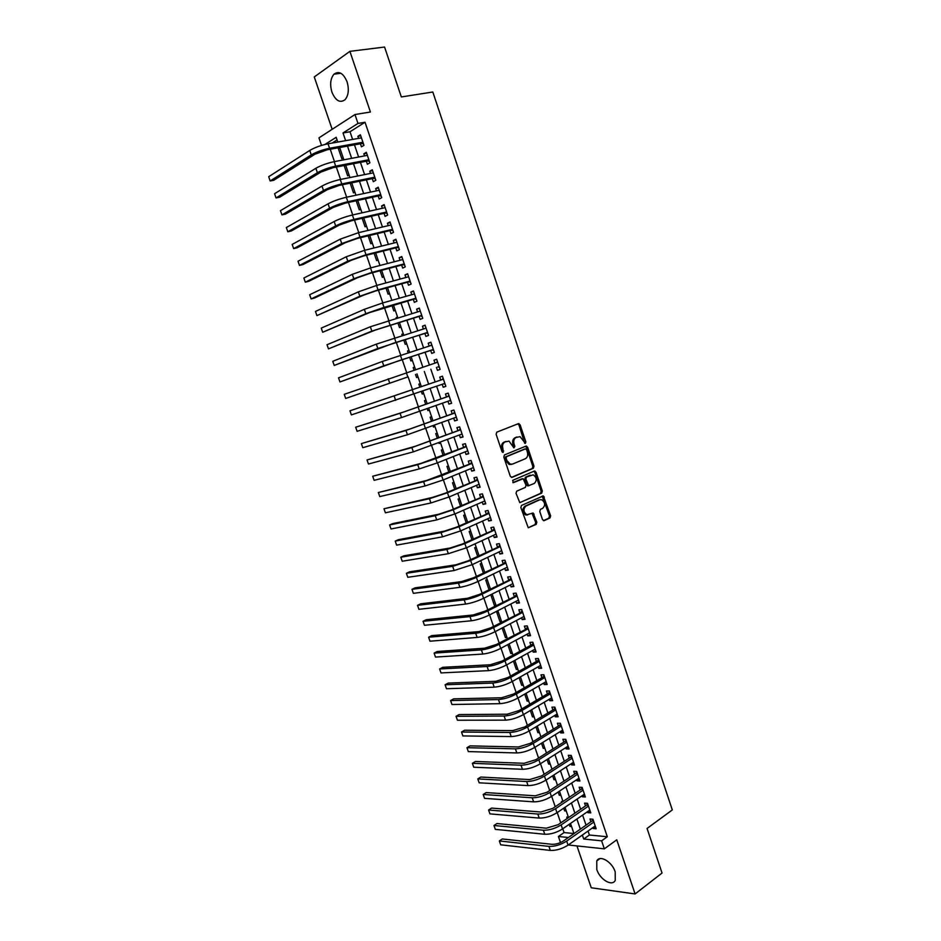 <?xml version="1.0" encoding="UTF-8"?>
<svg xmlns="http://www.w3.org/2000/svg" width="941" height="941" viewBox="0 0 941 941"><rect width="100%" height="100%" fill="white"/><g stroke="black" fill="none" stroke-linecap="round" stroke-linejoin="round"><path stroke-width="1.41" d="M525.407 443.364L525.854 441.905L520.114 424.803L518.397 423.662L496.789 432.142L496.119 434.26L501.976 451.621L503.212 452.421L502.917 448.692C502.082 445.434 502.788 443.176 505.023 441.917L509.022 441.117L513.915 447.869L514.845 446.387L514.092 444.152C513.268 440.917 513.962 438.682 516.162 437.447L520.067 436.659L525.407 443.364M524.678 443.246L518.997 425.109L517.762 423.909M502.494 452.327L501.8 448.975L502.917 448.692M513.668 447.751L512.974 444.446L514.092 444.152M615.202 871.837C612.085 861.733 599.758 854.557 596.77 860.933L596.794 869.543C599.852 879.517 612.179 886.869 615.238 880.376L615.202 871.837M347.053 81.773C343.347 73.139 338.972 70.61 333.949 74.198C330.409 78.562 329.738 84.561 331.938 92.183C335.631 100.816 340.019 103.31 345.088 99.675C348.57 95.347 349.217 89.383 347.053 81.773M542.486 519.585L544.18 520.644L550.014 517.926L550.626 515.797L543.345 495.907L521.502 505.435L520.855 507.587L528.242 527.76L536.194 524.372L536.829 522.22L533.135 513.021L526.795 514.751C523.325 511.963 523.031 509.057 525.913 506.058L539.816 499.777L541.745 499.706C545.204 502.447 545.521 505.317 542.686 508.328L540.393 509.375L539.769 511.516L542.486 519.585M588.043 831.044L589.395 835.02L607.31 836.737L601.628 840.831L604.345 848.841L568.258 844.994M321.551 145.408L318.964 137.857L354.957 114.543L370.425 112.014L349.899 51.343L384.575 47.05L401.337 96.947L432.813 92.006L672.309 809.93L647.067 828.456L662.041 873.036L635.093 893.95L616.767 839.819L604.345 848.841M354.957 114.543L357.98 123.436L343.006 132.963L345.629 140.668M607.31 836.737L365.026 122.248L357.98 123.436M533.359 468.265L533.982 466.171L527.642 447.246L525.925 446.116L504.47 454.926L503.8 457.055L510.293 476.275L512.033 477.381L533.359 468.265L532.23 468.524L532.853 466.43L526.513 447.516L525.372 446.352M535.994 472.17L542.322 491.026L541.698 493.143L519.797 502.635L516.044 493.331L516.691 491.178L525.372 487.379L526.019 485.238L523.184 478.722L513.398 482.651L512.633 480.38L534.3 471.065L535.994 472.17L534.864 472.417L541.181 491.261L542.322 491.026M576.951 845.912L591.254 887.775L635.093 893.95M349.899 51.343L314.27 76.95L332.161 129.305M569.211 824.34L569.917 826.398L571.199 825.504M568.376 817.211L566.729 817.082L567.2 818.458M563.694 808.19L564.612 810.86L565.906 809.978M562.824 801.626L561.412 801.532L561.706 802.367M558.166 792.004L559.295 795.298L560.589 794.427M552.626 775.784L553.955 779.689L555.272 778.842M547.074 759.528L548.615 764.057L549.932 763.21M541.498 743.225L543.263 748.377L544.58 747.554M535.923 726.875L537.899 732.663L539.228 731.851M530.324 710.502L532.512 716.924L533.853 716.125M524.713 694.082L527.125 701.139L528.466 700.351M519.091 677.626L521.714 685.319L523.067 684.542M513.457 661.123L516.303 669.451L517.656 668.698M507.799 644.585L510.869 653.56L512.233 652.819M503.729 627.918L502.153 628.047L505.423 637.622L506.799 636.892M498.26 611.897L496.695 612.062L499.965 621.66L501.341 620.942M492.778 595.841L491.214 596.029L494.495 605.651L495.883 604.945M487.273 579.75L485.721 579.962L489.014 589.607L490.414 588.913M481.768 563.624L480.228 563.847L483.356 573.01M476.252 547.45L474.711 547.709L477.652 556.331M470.712 531.253L469.183 531.524L471.935 539.605M465.172 515.009L463.642 515.303L466.218 522.843M459.608 498.718L458.079 499.048L460.478 506.046M454.033 482.404L452.515 482.757L454.715 489.191M448.445 466.042L446.94 466.418L448.951 472.311M442.846 449.645L441.341 450.045L443.164 455.373M438.906 442.917L440.553 442.917M437.236 433.201L435.73 433.625L437.365 438.412M433.072 425.85L433.483 427.049L434.942 426.508M431.601 416.722L430.119 417.181L431.554 421.392M427.226 408.723L427.861 410.582L429.331 410.053M425.967 400.207L424.485 400.69L425.732 404.348M422.227 394.079L423.697 393.561L422.227 394.079L421.368 391.574M420.309 383.657L418.827 384.151L419.886 387.245M414.016 370.06L413.17 367.578L414.652 367.096M415.499 374.4L416.569 377.529L418.051 377.023M408.123 352.804L407.5 350.969L408.982 350.499M409.629 357.227L410.899 360.944L412.37 360.415M402.219 335.502L401.807 334.326L403.301 333.867M403.76 340.019L405.218 344.312L406.688 343.759M396.29 318.164L397.608 317.188M397.855 322.763L399.525 327.656L400.984 327.068M391.95 305.46L393.82 310.942L395.267 310.342M386.022 288.122L388.104 294.204L389.539 293.568M380.082 270.737L382.364 277.419L383.799 276.748M374.13 253.305L376.623 260.586L378.047 259.904M368.166 235.838L370.86 243.719L372.283 243.013M362.179 218.324L365.084 226.816L366.496 226.075M356.18 200.762L359.286 209.867L360.697 209.102M350.17 183.166L353.487 192.87L354.886 192.082M349.064 175.026L347.664 175.849L344.171 165.604L345.747 165.298M360.415 143.761L361.462 146.82L363.967 145.29L360.391 134.775L357.886 136.339L358.58 138.351M366.355 161.229L367.39 164.275L369.907 162.793L366.343 152.301L363.826 153.806L364.543 155.9M372.271 178.637L373.306 181.684L375.835 180.249L372.283 169.78L369.754 171.238L370.495 173.403M378.176 196.01L379.211 199.045L381.752 197.657L378.211 187.212L375.671 188.623L376.424 190.858M384.069 213.336L385.092 216.359L387.657 215.019L384.116 204.609L381.564 205.973L382.352 208.279M389.939 230.616L390.974 233.639L393.538 232.345L390.009 221.958L387.445 223.276L388.257 225.652M395.808 247.859L396.831 250.871L399.407 249.624L395.89 239.261L393.314 240.531L394.138 242.978M401.654 265.056L402.666 268.067L405.265 266.868L401.76 256.528L399.16 257.752L400.019 260.269M407.477 282.218L408.5 285.217L411.111 284.064L407.606 273.749L405.006 274.925L405.877 277.513M413.299 299.332L414.322 302.32L416.934 301.214L413.44 290.934L410.829 292.063L411.735 294.709M419.11 316.399L420.121 319.387L422.756 318.329L419.263 308.072L416.64 309.154L417.557 311.871M424.897 333.432L425.908 336.408L428.555 335.396L425.073 325.163L422.438 326.198L423.379 328.985M430.672 350.428L431.684 353.393L434.342 352.428L430.872 342.218L428.214 343.206L429.19 346.065M436.436 367.378L437.436 370.331L440.106 369.413L436.648 359.227L433.989 360.18L434.977 363.097M442.199 384.328L443.187 387.233L445.869 386.363L442.411 376.2L439.741 377.106L440.741 380.058M447.951 401.266L448.916 404.101L451.609 403.266L448.163 393.126L445.481 393.985L446.481 396.937M453.691 418.169L454.632 420.909L457.338 420.133L453.903 410.017L451.198 410.829L452.209 413.769M459.431 435.024L460.337 437.694L463.054 436.953L459.62 426.861L456.914 427.626L457.914 430.566M465.148 451.833L466.03 454.432L468.759 453.738L465.336 443.67L462.607 444.387L463.607 447.316M470.853 468.618L471.7 471.123L474.44 470.476L471.029 460.431L468.3 461.114L469.288 464.031M476.534 485.344L477.369 487.779L480.11 487.179L476.711 477.158L473.97 477.793L474.958 480.71M482.215 502.047L483.015 504.4L485.779 503.835L482.38 493.837L479.628 494.437L480.616 497.342M487.873 518.691L488.65 520.973L491.425 520.455L488.038 510.481L485.262 511.034L486.25 513.939M493.519 535.311L494.272 537.511L497.048 537.029L493.672 527.089L490.896 527.595L491.884 530.489M499.153 551.885L499.871 554.002L502.67 553.567L499.306 543.651L496.519 544.11L497.495 547.003M504.776 568.411L505.47 570.458L508.281 570.07L504.917 560.177L502.118 560.589L503.094 563.471M510.387 584.914L511.057 586.878L513.868 586.525L510.516 576.657L507.705 577.033L508.681 579.903M515.974 601.358L516.621 603.252L519.444 602.946L516.103 593.101L513.28 593.43L514.256 596.3M521.549 617.778L522.173 619.601L525.007 619.331L521.679 609.509L518.844 609.792L519.808 612.662M527.125 634.152L527.713 635.893L530.559 635.669L527.231 625.871L524.396 626.118L525.36 628.976M532.677 650.49L533.241 652.16L536.099 651.972L532.782 642.197L529.924 642.409L530.889 645.255M538.217 666.781L538.758 668.381L541.628 668.239L538.311 658.488L535.453 658.653L536.417 661.488M543.745 683.037L544.263 684.566L547.144 684.46L543.839 674.732L540.957 674.862L541.922 677.685M549.25 699.257L549.744 700.704L552.638 700.657L549.344 690.941L546.45 691.023L547.415 693.846M554.755 715.442L555.225 716.819L558.131 716.795L554.837 707.114L551.944 707.15L552.896 709.973M560.248 731.58L560.683 732.886L563.6 732.91L560.318 723.253L557.413 723.241L558.366 726.052M565.717 747.683L566.129 748.907L569.058 748.977L565.788 739.344L562.871 739.297L563.824 742.108M571.175 763.751L571.575 764.904L574.504 765.009L571.234 755.4L568.305 755.317L569.258 758.117M576.621 779.771L576.998 780.854L579.938 781.006L576.68 771.42L573.739 771.291L574.692 774.078M582.056 795.768L582.408 796.78L585.361 796.968L582.114 787.394L579.162 787.229L580.103 790.017M587.478 811.718L587.807 812.659L590.772 812.883L587.525 803.332L584.561 803.132L585.514 805.908M365.026 122.248L350.005 131.752L352.616 139.421M354.475 144.843L358.615 157.029M360.438 162.37L364.59 174.591M366.378 179.837L370.554 192.117M372.318 197.269L376.506 209.584M378.235 214.666L382.446 227.016M384.14 232.004L388.362 244.413M390.033 249.306L394.267 261.763M395.902 266.574L400.16 279.065M401.76 283.794L406.03 296.321M407.606 300.967L411.887 313.541M413.44 318.093L417.745 330.726M419.263 335.184L423.568 347.852M425.061 352.24L429.39 364.955M430.849 369.248L435.189 381.975M436.648 386.257L440.953 398.913M442.435 403.254L446.704 415.804M448.198 420.215L452.433 432.66M453.962 437.13L458.161 449.469M459.702 453.997L463.866 466.242M465.43 470.829L469.559 482.968M471.147 487.626L475.24 499.659M476.852 504.376L480.91 516.303M482.533 521.091L486.568 532.924M488.214 537.758L492.202 549.485M493.872 554.39L497.836 566.011M499.518 570.975L503.447 582.503M505.152 587.525L509.046 598.958M510.775 604.028L514.633 615.367M516.374 620.507L520.208 631.74M521.973 636.928L525.76 648.067M527.548 653.325L531.312 664.358M533.112 669.674L536.841 680.614M538.664 685.989L542.357 696.822M544.204 702.257L547.862 713.007M549.732 718.489L553.355 729.146M555.249 734.686L558.836 745.237M560.742 750.836L564.306 761.304M566.235 766.962L569.764 777.325M571.705 783.041L575.198 793.31M577.162 799.074L580.632 809.26M582.608 815.082L586.043 825.163M592.889 827.633L593.183 828.492L596.159 828.762L592.924 819.235L589.96 818.999L590.901 821.764M330.232 149.254L334.455 161.605M336.313 167.028L340.548 179.425M342.371 184.754L346.641 197.21M348.429 202.444L352.699 214.936M354.463 220.076L358.756 232.615M360.485 237.673L364.79 250.259M366.496 255.234L370.813 267.856M372.483 272.737L376.823 285.405M378.458 290.204L382.811 302.92M384.422 307.625L388.786 320.387M390.374 324.998L394.75 337.807M396.302 342.336L400.701 355.18M402.219 359.627L406.63 372.518M408.123 376.87L412.534 389.786M414.028 394.126L418.416 406.959M419.921 411.358L424.273 424.085M425.803 428.555L430.131 441.176M431.672 445.705L435.965 458.22M437.53 462.819L441.776 475.229M443.376 479.886L447.587 492.19M449.198 496.907L453.374 509.105M455.009 513.892L459.149 525.984M460.808 530.83L464.913 542.828M466.595 547.733L470.665 559.624M472.358 564.588L476.393 576.374M478.11 581.409L482.11 593.089M483.862 598.182L487.826 609.768M489.579 614.908L493.519 626.4M495.295 631.611L499.189 642.985M501 648.255L504.858 659.547M506.681 664.864L510.504 676.05M512.351 681.437L516.15 692.529M518.009 697.975L521.773 708.961M523.655 714.466L527.383 725.358M529.277 730.91L532.971 741.708M534.9 747.319L538.558 758.023M540.499 763.692L544.121 774.29M546.086 780.03L549.685 790.522M551.661 796.321L555.225 806.719M557.225 812.565L560.754 822.881M562.777 828.786L564.071 832.585L573.951 833.526M337.078 139.927L332.102 143.079M339.713 147.655L338.337 148.513L341.842 158.77L343.218 157.923M396.102 317.635L397.561 317.035M401.807 334.326L403.266 333.749M407.5 350.969L408.959 350.428M413.17 367.578L414.64 367.061M427.861 410.582L429.355 410.123M433.483 427.049L434.977 426.614M439.106 443.482L440.6 443.07M445.364 459.702L446.21 459.49M494.495 605.651L496.06 605.475M499.965 621.66L501.541 621.507M505.423 637.622L506.999 637.504M510.869 653.56L512.457 653.466M516.303 669.451L517.891 669.38M521.714 685.319L523.314 685.26M527.125 701.139L528.724 701.104M532.512 716.924L534.123 716.913M537.899 732.663L539.511 732.686M543.263 748.377L544.874 748.413M548.615 764.057L550.238 764.116M553.955 779.689L555.59 779.771M559.295 795.298L560.93 795.404M564.612 810.86L566.247 810.989M569.917 826.398L571.563 826.539M560.495 842.548L558.413 836.502L568.411 837.502M564.071 832.585L558.413 836.502M582.361 835.055L583.714 839.043L601.628 840.831M347.488 146.114L351.663 158.347M353.487 163.71L357.674 175.979M359.474 181.26L363.673 193.575M365.437 198.763L369.648 211.125M371.389 216.218L375.624 228.639M377.329 233.639L381.575 246.095M383.246 251.012L387.516 263.515M389.162 268.35L393.432 280.889M395.055 285.641L399.349 298.226M400.937 302.884L405.242 315.517M406.794 320.081L411.123 332.761M412.652 337.243L416.981 349.97M418.486 354.369L422.838 367.131M424.309 371.436L428.661 384.222M430.131 388.515L434.46 401.231M435.954 405.583L440.247 418.192M441.752 422.615L446.01 435.107M447.54 439.6L451.762 451.986M453.315 456.538L457.502 468.83M459.079 473.441L463.231 485.627M464.83 490.296L468.947 502.376M470.559 507.117L474.64 519.091M476.275 523.89L480.333 535.77M481.992 540.628L486.003 552.402M487.673 557.319L491.661 568.999M493.355 573.975L497.307 585.549M499.024 590.595L502.929 602.064M504.67 607.168L508.552 618.543M510.304 623.695L514.151 634.975M515.927 640.198L519.738 651.372M521.537 656.653L525.313 667.734M527.136 673.062L530.877 684.048M532.712 689.435L536.429 700.327M538.287 705.774L541.969 716.56M543.839 722.065L547.486 732.757M549.379 738.32L553.002 748.918M554.908 754.541L558.495 765.045M560.424 770.726L563.977 781.124M565.929 786.864L569.446 797.168M571.422 802.967L574.904 813.177M576.892 819.023L580.35 829.15M337.807 142.056L336.184 137.304L324.904 144.479M573.975 833.608L570.505 823.446M568.493 817.576L564.988 807.307M563.012 801.497L559.472 791.146M557.507 785.382L553.931 774.937M551.991 769.232L548.391 758.681M546.462 753.035L542.828 742.402M540.91 736.815L537.252 726.076M535.358 720.547L531.665 709.702M529.795 704.233L526.054 693.305M524.208 687.883L520.444 676.861M518.609 671.498L514.809 660.37M512.998 655.077L509.163 643.844M507.375 638.61L503.506 627.282M501.741 622.095L497.836 610.674M496.095 605.557L492.155 594.03M490.426 588.972L486.45 577.339M484.744 572.34L480.745 560.613M479.051 555.672L475.017 543.839M473.347 538.97L469.277 527.031M467.63 522.22L463.525 510.187M461.902 505.423L457.749 493.296M456.15 488.591L451.974 476.358M450.386 471.723L446.175 459.384M444.611 454.809L440.364 442.364M438.824 437.859L434.53 425.308M433.013 420.862L428.696 408.206M427.202 403.818L422.838 391.056M421.368 386.739L416.981 373.895M415.499 369.566L411.123 356.745M409.617 352.322L405.253 339.548M403.713 335.043L399.36 322.304M397.796 317.717L393.456 305.025M391.856 300.344L387.539 287.699M385.916 282.935L381.611 270.338M379.952 265.48L375.671 252.917M373.977 247.977L369.707 235.473M367.99 230.439L363.732 217.971M361.979 212.854L357.733 200.433M355.957 195.222L351.734 182.836M349.923 177.543L345.712 165.216M343.877 159.829L339.677 147.537M350.005 131.752L343.006 132.963M589.395 835.02L583.714 839.043M338.337 148.513L339.913 148.219M357.886 136.339L360.756 135.833M363.826 153.806L366.672 153.277M369.754 171.238L372.589 170.674M375.671 188.623L378.482 188.035M381.564 205.973L384.375 205.35M387.445 223.276L390.233 222.617M393.314 240.531L396.09 239.849M399.16 257.752L401.936 257.034M405.006 274.925L407.759 274.184M410.829 292.063L413.57 291.287M416.64 309.154L419.368 308.354M422.438 326.198L425.144 325.374M428.214 343.206L430.919 342.348M433.989 360.18L436.671 359.286M443.187 387.233L445.846 386.304M448.916 404.101L451.562 403.136M454.632 420.909L457.267 419.921M460.337 437.694L462.96 436.671M466.03 454.432L468.642 453.386M471.7 471.123L474.299 470.053M477.369 487.779L479.945 486.685M483.015 504.4L485.58 503.27M488.65 520.973L491.202 519.82M494.272 537.511L496.813 536.335M499.871 554.002L502.412 552.802M505.47 570.458L507.987 569.234M511.057 586.878L513.563 585.62M516.621 603.252L519.114 601.969M522.173 619.601L524.655 618.284M527.713 635.893L530.183 634.563M533.241 652.16L535.7 650.796M538.758 668.381L541.204 666.993M544.263 684.566L546.697 683.142M549.744 700.704L552.167 699.269M555.225 716.819L557.637 715.348M560.683 732.886L563.083 731.392M566.129 748.907L568.517 747.389M571.575 764.904L573.939 763.363M576.998 780.854L579.35 779.289M582.408 796.78L584.749 795.18M587.807 812.659L590.136 811.036M593.183 828.492L595.512 826.857M512.974 444.446C512.151 441.211 512.845 438.976 515.045 437.73L516.832 437.012M501.8 448.975C500.965 445.716 501.671 443.458 503.905 442.199L505.717 441.482M511.386 477.428L532.23 468.524M526.595 449.692L525.396 448.904L506.564 456.656L506.105 458.149L506.893 460.502L510.234 464.172L512.504 464.101L525.337 458.726C527.513 457.467 528.195 455.221 527.372 452.021L526.595 449.692M524.455 449.128L525.396 448.904M511.375 464.372L509.105 464.442L505.776 460.772L505.446 456.926L524.266 449.175M519.832 502.647L540.557 493.366L541.181 491.261M521.702 478.91L512.845 482.651M534.276 483.474C537.146 480.463 536.805 477.569 533.265 474.817L526.49 477.005L525.854 479.122L528.666 485.638L534.276 483.474M529.007 485.697L527.536 485.885L526.537 484.768L524.725 479.369L525.36 477.252L530.265 475.134M534.864 472.417L533.806 471.288M527.63 514.915L525.666 514.962C522.184 512.175 521.89 509.281 524.784 506.27L538.687 500M528.242 527.76L535.064 524.572L535.688 522.431L531.983 513.233M543.428 520.667L548.874 518.126L549.485 516.009L542.192 496.13L543.345 495.907M268.691 176.72L270.161 180.966L268.691 176.72L309.742 150.442C314.835 147.49 320.94 145.279 328.033 143.797L361.438 137.845M363.52 143.985L361.815 143.514L327.092 149.819L314.929 154.23L273.737 180.284L270.161 180.966L311.271 154.9C316.376 151.971 322.481 149.76 329.562 148.266L362.92 142.232M361.815 143.514L363.097 142.726M274.584 193.705L276.054 197.939L274.584 193.705L315.87 168.274C320.987 165.404 327.08 163.205 334.149 161.664L367.39 155.359M369.448 161.405L367.743 160.958L333.196 167.627L321.034 172.015L279.618 197.21L276.054 197.939L317.399 172.721C322.528 169.874 328.621 167.674 335.678 166.134L368.872 159.735M367.743 160.958L369.025 160.193M280.465 210.643L281.935 214.877L280.465 210.643L321.987 186.059C327.127 183.272 333.22 181.084 340.254 179.496L373.318 172.838M375.353 178.79L373.659 178.355L339.278 185.389L327.127 189.753L285.476 214.113L281.935 214.877L323.504 190.505C328.656 187.741 334.749 185.553 341.771 183.942L374.8 177.19M373.659 178.355L374.953 177.614M286.335 227.546L287.805 231.768L286.335 227.546L328.08 203.809C333.243 201.103 339.325 198.927 346.335 197.269L379.247 190.258M381.234 196.128L379.552 195.704L345.347 203.115L333.208 207.443L291.322 230.968L287.805 231.768L329.597 208.232C334.773 205.55 340.854 203.374 347.852 201.703L380.717 194.611M379.552 195.704L380.858 194.999M292.192 244.401L293.651 248.612L292.192 244.401L334.161 221.5C339.348 218.888 345.429 216.712 352.405 215.007L385.151 207.643M387.116 213.431L385.434 213.019L351.393 220.782L339.266 225.099L297.156 247.789L293.651 248.612L335.678 225.922C340.865 223.323 346.947 221.159 353.922 219.429L386.622 211.984M385.434 213.019L386.739 212.337M298.026 261.222L299.485 265.421L298.026 261.222L340.23 239.155L358.462 232.686L391.044 224.993M392.973 230.674L391.303 230.286L357.427 238.414L345.312 242.707L302.978 264.562L299.485 265.421L341.748 243.566L359.968 237.108L392.515 229.322M391.303 230.286L392.62 229.628M303.861 278.007L305.307 282.194L303.861 278.007L346.276 256.764L364.496 250.33L396.914 242.284M398.819 247.895L397.161 247.518L363.449 255.999L351.346 260.269L308.789 281.288L305.307 282.194L347.794 261.163L366.002 254.74L398.384 246.613M397.161 247.518L398.478 246.883M309.671 294.745L311.118 298.92L309.671 294.745L352.322 274.325L370.519 267.938L402.783 259.551M404.654 265.056L403.007 264.703L369.46 273.537L357.357 277.783L314.576 297.991L311.118 298.92L353.828 278.712L372.024 272.325L404.242 263.856M403.007 264.703L404.324 264.092M315.47 311.436L316.917 315.611L315.47 311.436L358.345 291.851L376.529 285.488L408.629 276.76M410.476 282.182L408.829 281.841L375.447 291.028L363.355 295.251L316.917 315.611L359.838 296.227L378.023 289.875L410.088 281.053M408.829 281.841L410.158 281.253M321.257 328.103L322.692 332.255L321.257 328.103L364.343 309.33L382.517 303.002L414.463 293.933M416.275 299.273L414.64 298.944L369.343 312.683L322.692 332.255L365.849 313.682L384.01 307.378L415.922 298.215M413.734 294.133L414.334 293.557M414.64 298.944L415.981 298.379M327.021 344.724L328.468 348.864L327.021 344.724L370.342 326.762L420.286 311.059M422.062 316.317L420.439 316L375.318 330.068L328.468 348.864L371.836 331.114L421.733 315.341M419.415 311.318L420.133 310.612M420.439 316L421.78 315.458M332.785 361.297L334.22 365.437L332.785 361.297L376.318 344.147L426.085 328.15M427.837 333.314L426.226 333.02L393.338 343.253L334.22 365.437L377.811 348.488L427.543 332.42M425.085 328.456L425.908 327.633M426.226 333.02L427.567 332.502M338.525 377.835L339.96 381.964L338.525 377.835L382.281 361.497L431.884 345.194M433.601 350.275L431.99 350.005L399.266 360.579L339.96 381.964L383.763 365.826L433.33 349.452M430.743 345.559L431.684 344.606M431.99 350.005L433.342 349.499M344.253 394.338L345.688 398.455L344.253 394.338L437.659 362.203M407.829 376.941L345.688 398.455L407.829 376.941L406.347 372.612M436.377 362.626L437.436 361.532M439.353 367.19L437.741 366.931M443.411 379.152L349.97 410.794L443.423 379.164M351.393 414.91L349.97 410.794L351.393 414.91L444.858 383.399M442.047 379.611L443.164 378.423M445.081 384.069L443.587 383.846M449.151 396.043L403.477 412.064L355.674 427.226L400.078 413.275L449.175 396.09M357.098 431.319L355.674 427.226L357.098 431.319L401.548 417.569L450.61 400.313M447.787 396.467L448.892 395.279M450.81 400.901L449.48 400.713M454.879 412.887L409.359 429.202L361.368 443.611L405.983 430.449L454.903 412.97M362.779 447.693L361.368 443.611L362.779 447.693L407.453 434.742L456.338 417.181M453.503 413.299L454.609 412.087M456.514 417.698L455.35 417.545M460.584 429.684L415.228 446.293L367.037 459.949L411.864 447.587L460.62 429.802M368.46 464.031L367.037 459.949L368.46 464.031L413.334 451.856L462.055 434.013M459.208 430.072L460.302 428.849M462.207 434.46L461.208 434.33M466.277 446.446L421.086 463.348L372.707 476.252L417.733 464.666L435.789 458.655L466.336 446.61M374.118 480.322L372.707 476.252L374.118 480.322L419.204 468.936L437.247 462.925L467.759 450.798M464.889 446.81L465.983 445.587M467.889 451.174L467.054 451.08M471.959 463.172L426.932 480.369L378.353 492.519L423.603 481.721L441.635 475.734L472.029 463.36M379.764 496.589L378.353 492.519L379.764 496.589L425.061 485.968L443.093 479.992L473.441 467.548M470.571 463.513L471.653 462.266M473.546 467.842L472.888 467.783M510.128 464.148L509.281 464.489M477.628 479.851L444.74 493.378L432.754 497.33L383.987 508.752L429.449 498.718L447.469 492.766L477.71 480.086M385.398 512.81L383.987 508.752L385.398 512.81L430.907 502.965L448.928 497.024L479.122 484.25M476.228 480.181L477.31 478.922M483.286 496.495L450.551 510.328L438.577 514.268L392.856 523.572L389.609 524.949L435.271 515.692L453.28 509.763L483.368 496.754M391.009 528.983L389.609 524.949L391.009 528.983L436.73 519.926L454.738 514.009L484.78 500.918M481.874 496.789L482.956 495.531M488.92 513.104L456.338 527.231L444.375 531.147L398.443 539.687L395.22 541.099L441.094 532.606L459.09 526.725L489.026 513.398M396.62 545.133L395.22 541.099L396.62 545.133L442.541 536.829L460.537 530.947L490.437 517.55M487.509 513.374L488.579 512.092M494.554 529.665L462.113 544.098L450.151 548.003L404.03 555.778L400.819 557.213L446.893 549.485L464.878 543.627L494.66 529.995M402.207 561.236L400.819 557.213L402.207 561.236L448.339 553.696L466.324 547.85L496.048 534.147M493.131 529.912L494.19 528.619M500.165 546.18L467.877 560.93L455.926 564.8L409.594 571.822L406.394 573.292L452.68 566.329L470.653 560.507L500.283 546.545M407.794 577.303L406.394 573.292L407.794 577.303L454.127 570.528L472.088 564.718L501.694 550.685M498.742 546.415L499.8 545.11M505.764 562.671L473.629 577.715L461.69 581.562L415.146 587.831L411.97 589.325L458.455 583.126C464.054 582.173 470.03 580.232 476.405 577.339L505.893 563.059M413.358 593.336L411.97 589.325L413.358 593.336L459.89 587.313C465.501 586.384 471.476 584.455 477.852 581.538L507.293 567.188M504.329 562.871L505.388 561.554M511.351 579.103L479.357 594.453L467.43 598.288L420.686 603.804L417.522 605.334L464.207 599.876C469.83 598.994 475.805 597.076 482.157 594.124L511.492 579.538M418.91 609.321L417.522 605.334L418.91 609.321L465.642 604.063C471.265 603.205 477.252 601.287 483.592 598.311L512.892 583.655M509.916 579.291L510.963 577.962M516.915 595.512L485.085 611.156L473.158 614.967L426.226 619.731L423.062 621.295L469.959 616.59C475.593 615.79 481.569 613.885 487.885 610.874L517.08 595.982M424.45 625.283L423.062 621.295L424.45 625.283L471.394 620.766C477.028 619.978 483.004 618.072 489.32 615.049L518.467 600.076M515.48 595.677L516.515 594.336M522.478 611.873L490.79 627.823L478.875 631.611L431.731 635.634L428.602 637.222L475.687 633.269C481.345 632.54 487.309 630.635 493.602 627.576L522.655 612.379M429.978 641.197L428.602 637.222L429.978 641.197L477.122 637.433C482.78 636.716 488.744 634.822 495.025 631.74L524.043 616.473M521.032 612.015L522.067 610.662M528.03 628.2L496.483 644.444L484.568 648.208L437.236 651.49L434.119 653.113L481.404 649.902C487.073 649.243 493.037 647.361 499.306 644.244L528.207 628.729M435.495 657.077L434.119 653.113L435.495 657.077L482.827 654.054C488.508 653.419 494.472 651.525 500.73 648.396L529.595 632.822M526.572 628.317L527.607 626.953M533.559 644.491L532.1 644.585L502.153 661.029L490.261 664.769L442.729 667.31L439.623 668.969L487.109 666.499C492.79 665.91 498.754 664.028 504.999 660.864L533.747 645.055M441 672.921L439.623 668.969L441 672.921L488.532 670.639C494.225 670.074 500.189 668.192 506.411 665.016L535.135 649.125M532.1 644.585L533.124 643.209M539.075 660.735L537.617 660.817L507.822 677.567L495.931 681.296L448.21 683.095L445.117 684.777L492.79 683.048C498.507 682.531 504.458 680.672 510.669 677.449L539.287 661.335M446.481 688.73L445.117 684.777L446.481 688.73L494.213 687.177C499.93 686.683 505.882 684.825 512.092 681.59L540.663 665.393M537.617 660.817L538.628 659.429M544.58 676.944L543.122 677.002L513.468 694.07L501.588 697.775L453.668 698.845L450.598 700.563L498.471 699.563C504.2 699.116 510.151 697.269 516.338 693.987L544.804 677.579M451.962 704.503L450.598 700.563L451.962 704.503L499.883 703.68C505.611 703.256 511.575 701.41 517.75 698.128L546.18 681.625M543.122 677.002L544.133 675.603M550.073 693.105L548.603 693.152L519.114 710.526L507.234 714.207L459.126 714.56L456.056 716.301L504.129 716.03C509.869 715.666 515.821 713.819 521.984 710.49L550.309 693.776M457.42 720.23L456.056 716.301L457.42 720.23L505.54 720.147C511.292 719.794 517.244 717.948 523.396 714.619L551.673 697.822M548.603 693.152L549.615 691.741M555.555 709.243L554.084 709.255L524.737 726.946L512.869 730.604L464.56 730.24L461.513 732.016L509.775 732.463C515.539 732.169 521.49 730.334 527.619 726.958L555.79 709.937M462.878 735.933L461.513 732.016L462.878 735.933L511.186 736.568C516.95 736.285 522.902 734.462 529.018 731.063L557.166 713.972M554.084 709.255L555.084 707.832M561.024 725.335L559.542 725.335L530.348 743.331L518.491 746.966L469.994 745.884L466.959 747.683L515.409 748.86C521.196 748.636 527.136 746.813 533.241 743.378L561.271 726.064M468.312 751.588L466.959 747.683L468.312 751.588L516.821 752.953C522.608 752.741 528.548 750.918 534.641 747.483L562.636 730.087M559.542 725.335L560.542 723.9M566.482 741.39L564.988 741.367L535.935 759.669L524.09 763.292L475.405 761.481L472.382 763.316L521.032 765.209C526.831 765.057 532.771 763.245 538.84 759.763L566.741 742.155M473.735 767.221L472.382 763.316L473.735 767.221L522.431 769.291C528.242 769.162 534.17 767.35 540.24 763.857L568.105 746.166M564.988 741.367L565.976 739.92M571.916 757.411L570.422 757.364L541.522 775.972L529.689 779.571L480.804 777.054L477.805 778.913L526.642 781.524C532.453 781.442 538.381 779.642 544.439 776.113L572.187 758.199M479.157 782.806L477.805 778.913L479.157 782.806L528.042 785.594C533.853 785.535 539.793 783.735 545.839 780.195L573.551 762.21M570.422 757.364L571.41 755.905M577.351 773.384L575.845 773.314L547.086 792.228L535.264 795.815L486.203 792.581L483.204 794.475L532.23 797.792C538.064 797.792 543.992 795.992 550.014 792.416L577.633 774.208M484.556 798.356L483.204 794.475L484.556 798.356L533.629 801.861C539.464 801.861 545.392 800.073 551.414 796.486L578.986 778.207M575.845 773.314L576.833 771.855M582.761 789.323L581.256 789.24L552.649 808.46L540.828 812.012L491.578 808.084L488.591 810.001L537.817 814.036C543.663 814.094 549.579 812.306 555.578 808.684L583.055 790.181M489.943 813.871L488.591 810.001L489.943 813.871L539.205 818.082C545.062 818.164 550.979 816.376 556.978 812.742L584.408 794.169M581.256 789.24L582.232 787.758M588.172 805.225L586.655 805.12L558.189 824.645L546.38 828.186L496.942 823.54L493.978 825.492L543.38 830.221C549.25 830.362 555.166 828.586 561.142 824.904L588.466 806.119M495.319 829.362L493.978 825.492L495.319 829.362L544.768 834.267C550.638 834.42 556.554 832.644 562.518 828.95L589.819 810.095M586.655 805.12L587.631 803.638M593.559 821.093L592.042 820.964L563.718 840.784C559.766 843.265 555.825 844.43 551.92 844.3L502.294 838.972L499.342 840.948L548.932 846.382C554.814 846.582 560.73 844.818 566.682 841.089L593.877 822.022M500.683 844.806L499.342 840.948L500.683 844.806L550.32 850.417C556.202 850.629 562.118 848.876 568.058 845.136L595.218 825.986M592.042 820.964L593.006 819.47M524.725 442.188L525.854 441.905M502.553 451.21L503.67 450.939M513.727 446.669L514.845 446.387M515.045 437.73L516.162 437.447M503.905 442.199L505.023 441.917M518.997 425.109L520.114 424.803M526.513 447.516L527.642 447.246M532.853 466.43L533.982 466.171M505.446 456.926L506.564 456.656M504.988 458.42L506.105 458.149M505.776 460.772L506.893 460.502M540.557 493.366L541.698 493.143M521.338 478.993L522.467 478.746M525.36 477.252L526.49 477.005M524.725 479.369L525.854 479.122M526.537 484.768L527.666 484.521M524.784 506.27L525.913 506.058M532.959 514.327L534.1 514.115M535.688 522.431L536.829 522.22M535.064 524.572L536.194 524.372M543.192 497.236L544.333 497.013M549.485 516.009L550.626 515.797M548.874 518.126L550.014 517.926M328.033 143.797L329.562 148.266M309.742 150.442L311.271 154.9M334.149 161.664L335.678 166.134M315.87 168.274L317.399 172.721M340.254 179.496L341.771 183.942M321.987 186.059L323.504 190.505M346.335 197.269L347.852 201.703M328.08 203.809L329.597 208.232M352.405 215.007L353.922 219.429M334.161 221.5L335.678 225.922M358.462 232.686L359.968 237.108M340.23 239.155L341.748 243.566M364.496 250.33L366.002 254.74M346.276 256.764L347.794 261.163M370.519 267.938L372.024 272.325M352.322 274.325L353.828 278.712M376.529 285.488L378.023 289.875M358.345 291.851L359.838 296.227M382.517 303.002L384.01 307.378M364.343 309.33L365.849 313.682M388.504 320.469L389.986 324.833M370.342 326.762L371.836 331.114M394.467 337.89L395.949 342.242M376.318 344.147L377.811 348.488M400.407 355.275L401.889 359.615M382.281 361.497L383.763 365.826M388.221 378.8L389.715 383.116M412.264 389.903L413.734 394.22M394.161 396.055L395.643 400.36M418.169 407.159L419.639 411.464M400.078 413.275L401.548 417.569M424.05 424.367L425.52 428.661M405.983 430.449L407.453 434.742M429.931 441.529L431.401 445.811M411.864 447.587L413.334 451.856M435.789 458.655L437.247 462.925M417.733 464.666L419.204 468.936M441.635 475.734L443.093 479.992M423.603 481.721L425.061 485.968M447.469 492.766L448.928 497.024M429.449 498.718L430.907 502.965M453.28 509.763L454.738 514.009M435.271 515.692L436.73 519.926M459.09 526.725L460.537 530.947M441.094 532.606L442.541 536.829M464.878 543.627L466.324 547.85M446.893 549.485L448.339 553.696M470.653 560.507L472.088 564.718M452.68 566.329L454.127 570.528M476.405 577.339L477.852 581.538M458.455 583.126L459.89 587.313M482.157 594.124L483.592 598.311M464.207 599.876L465.642 604.063M487.885 610.874L489.32 615.049M469.959 616.59L471.394 620.766M493.602 627.576L495.025 631.74M475.687 633.269L477.122 637.433M499.306 644.244L500.73 648.396M481.404 649.902L482.827 654.054M504.999 660.864L506.411 665.016M487.109 666.499L488.532 670.639M510.669 677.449L512.092 681.59M492.79 683.048L494.213 687.177M516.338 693.987L517.75 698.128M498.471 699.563L499.883 703.68M521.984 710.49L523.396 714.619M504.129 716.03L505.54 720.147M527.619 726.958L529.018 731.063M509.775 732.463L511.186 736.568M533.241 743.378L534.641 747.483M515.409 748.86L516.821 752.953M538.84 759.763L540.24 763.857M521.032 765.209L522.431 769.291M544.439 776.113L545.839 780.195M526.642 781.524L528.042 785.594M550.014 792.416L551.414 796.486M532.23 797.792L533.629 801.861M555.578 808.684L556.978 812.742M537.817 814.036L539.205 818.082M561.142 824.904L562.518 828.95M543.38 830.221L544.768 834.267M566.682 841.089L568.058 845.136M548.932 846.382L550.32 850.417M596.77 860.933L599.923 858.627M333.949 74.198L340.842 73.257M517.915 423.932L519.044 423.638M525.466 446.375L526.595 446.093M509.105 464.442L510.234 464.172M527.536 485.885L528.666 485.638M533.853 471.3L534.982 471.041M525.666 514.962L526.795 514.751M531.994 513.233L533.135 513.021"/></g></svg>
